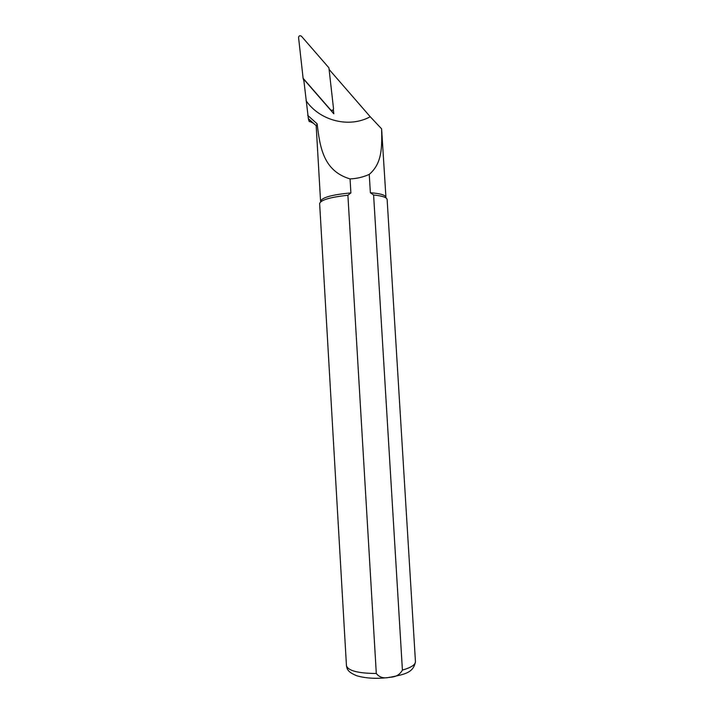 <?xml version="1.0" encoding="UTF-8"?>
<svg xmlns="http://www.w3.org/2000/svg" width="714" height="714" viewBox="0 0 714 714"><rect width="100%" height="100%" fill="white"/><g stroke="black" fill="none" stroke-linecap="round" stroke-linejoin="round"><path stroke-width="1.07" d="M313.598 123.352L309.59 121.371C309.403 122.228 308.992 121.318 308.377 118.64L303.7 79.192L333.813 113.785L333.34 109.554M329.1 69.419L370.245 116.748L381.615 128.841L385.944 197.394C385.56 195.056 380.366 193.503 370.37 192.735L373.609 195.02L402.41 670.098C399.751 674.846 395.52 677.22 389.728 677.22C384.007 678.737 379.536 677.506 376.305 673.507L347.897 195.261C330.154 197.189 320.729 199.956 319.64 203.57L346.451 665.609M306.119 100.808C320.113 120.978 349.271 128.225 370.245 116.748M307.689 115.347L317.15 123.852L316.213 126.28M370.37 192.735L369.254 174.377C382.436 163.158 381.963 146.584 381.615 128.841M347.897 195.261L350.895 192.914C332.064 194.663 321.952 197.448 320.568 201.277L316.204 126.191M350.895 192.914L350.056 178.919C323.281 170.958 319.934 147.039 317.15 123.852M402.41 670.098C411.139 667.563 415.486 664.734 415.45 661.601L387.14 199.554C386.854 197.403 382.338 195.895 373.609 195.02M369.254 174.377C363.256 177.099 356.857 178.616 350.056 178.919M333.518 108.599L328.913 67.821L301.513 36.307C299.907 35.298 298.916 35.691 298.559 37.494L303.111 78.272L330.564 109.804C332.18 110.813 333.161 110.402 333.518 108.599M303.923 81.218L303.111 78.272M376.305 673.507C358.026 673.329 348.075 670.732 346.46 665.707C347.084 668.884 347.299 671.865 356.679 675.73C366.095 678.461 377.081 679.014 389.648 677.381C402.634 674.48 413.468 673.775 415.45 661.601M331.76 111.42L332.447 110.313M316.231 125.726L308.368 118.649"/></g></svg>
